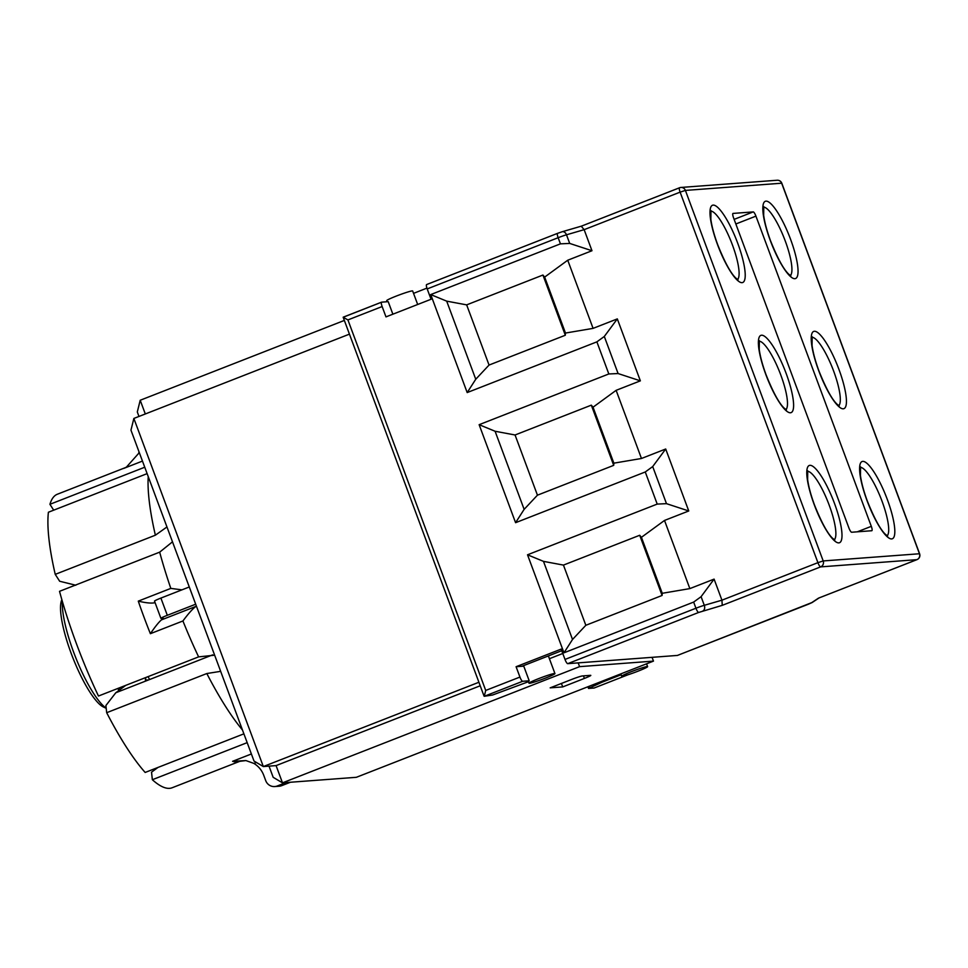 <?xml version="1.0" encoding="UTF-8"?>
<svg xmlns="http://www.w3.org/2000/svg" width="968" height="968" viewBox="0 0 968 968"><rect width="100%" height="100%" fill="white"/><g stroke="black" fill="none" stroke-linecap="round" stroke-linejoin="round"><path stroke-width="1.45" d="M735.849 223.983L755.935 216.13L871.309 526.338L857.297 531.819M732.933 213.468L733.066 213.42A4.61 1.077 68.6 0 0 732.994 213.432A4.61 1.077 68.6 0 0 733.55 217.812L848.924 528.008A4.61 1.077 68.6 0 0 851.646 532.243L871.781 530.73A4.61 1.077 68.6 0 0 871.865 530.706A4.61 1.077 68.6 0 0 871.309 526.338M733.066 213.42L753.213 211.907L734.131 219.373M755.935 216.13A4.61 1.077 68.6 0 0 753.213 211.907M652.057 657.332L653.46 661.12L579.59 666.649L578.186 662.874M557.52 233.373L426.719 284.531A4.61 1.077 68.6 0 0 426.646 284.544A4.61 1.077 68.6 0 0 427.203 288.924L431.05 299.257L385.978 316.887L382.142 306.541A4.61 1.077 -111.4 0 1 381.574 302.161A4.61 1.077 -111.4 0 1 381.658 302.149L388.204 301.653L392.863 314.189M528.467 681.702L492.591 695.012L484.266 696.295L522.659 681.29A4.61 1.077 -111.4 0 1 519.937 677.068L516.089 666.722L561.15 649.105L564.997 659.438A4.61 1.077 68.6 0 0 567.72 663.661L677.406 655.433A4.61 1.077 68.6 0 0 677.479 655.421A4.61 1.077 68.6 0 0 677.552 655.384M594.134 688.006L588.532 688.442L602.132 682.186L601.806 681.315M602.132 682.186L621.141 674.756M567.72 663.661L698.666 612.454L722.249 605.351L721.934 600.184L714.094 579.118L701.086 596.687L693.657 602.084L563.969 652.807L572.524 639.473L585.834 625.292L563.449 565.094L639.703 535.268L641.433 537.313L662.257 593.287L662.088 595.465L585.834 625.292M714.094 579.118L689.857 588.604L664.508 520.445L641.433 537.313M662.257 593.287L689.857 588.604M662.088 595.465L639.703 535.268M563.969 652.807L527.524 554.797L543.484 561.367L563.449 565.094M572.524 639.473L543.484 561.367M527.524 554.797L657.212 504.086L666.48 503.662L688.756 510.971L664.508 520.445M688.756 510.971L665.706 449.007L641.469 458.481L616.12 390.334L640.368 380.847L617.318 318.896L593.082 328.37L567.732 260.223L591.98 250.736L584.14 229.67L680.117 192.136L817.912 562.662L721.934 600.184L704.293 605.315A9.22 0.641 159.6 0 0 695.944 608.231L564.997 659.438M565.481 333.053L565.312 335.243L542.927 275.045L544.657 277.09L565.481 333.053L593.082 328.37M544.657 277.09L567.732 260.223M565.312 335.243L489.058 365.057L466.661 304.872L542.927 275.045M617.318 318.896L604.31 336.465L596.881 341.861L467.193 392.572L475.748 379.25L489.058 365.057M613.869 463.164L613.7 465.354L591.315 405.156L593.045 407.201L613.869 463.164L641.469 458.481M593.045 407.201L616.12 390.334M613.7 465.354L537.446 495.18L515.061 434.983L591.315 405.156M665.706 449.007L652.698 466.576L645.269 471.973L515.581 522.696L524.136 509.362L537.446 495.18M591.98 250.736L569.704 243.428L560.436 243.851L430.736 294.575L446.696 301.145L466.661 304.872M467.193 392.572L430.736 294.575M475.748 379.25L446.696 301.145M640.368 380.847L618.092 373.551L608.824 373.963L479.136 424.686L495.096 431.256L515.061 434.983M581.248 226.222L584.14 229.67L566.498 234.8L569.704 243.428M722.249 605.351L820.634 566.885A4.61 4.465 -94.3 0 0 823.199 560.944L817.912 562.662A4.61 1.077 68.6 0 0 820.634 566.885L916.877 559.661A4.61 1.077 68.6 0 0 916.962 559.649A4.61 4.61 0 0 0 919.6 553.744L823.199 560.944L685.404 190.418L781.66 183.206L919.455 553.72A4.61 4.465 85.7 0 1 916.877 559.661L818.989 597.946M515.581 522.696L479.136 424.686M516.089 666.722L523.761 666.153L529.206 680.794A13.818 0.956 159.6 0 0 528.383 681.484L529.024 683.214A13.818 0.956 -20.4 0 1 540.12 678.06A13.818 0.956 -20.4 0 1 554.507 673.498A13.818 0.956 -20.4 0 1 554.942 673.571A13.818 0.956 -20.4 0 1 542.322 679.294A13.818 0.956 -20.4 0 1 529.024 683.214M522.659 681.29L529.206 680.794M484.266 696.295L485.718 690.438L347.923 319.924L343.168 317.262L381.513 302.21M524.136 509.362L495.096 431.256M561.755 650.702L521.909 666.286M478.906 682.259L263.32 766.559L133.862 418.442L349.436 334.141M133.862 418.442L130.958 430.155L254.015 761.042L263.32 766.559L276.086 765.603L282.487 782.846L273.182 777.316L269.019 766.136M154.698 602.81L155.049 602.653C151.891 603.524 146.301 603.016 138.279 601.128A157.518 36.772 68.6 0 0 150.379 633.689C155.11 626.72 158.8 622.121 161.45 619.883C163.507 618.746 163.894 618.225 162.624 618.31L161.208 618.407A9.22 0.641 -20.4 0 1 160.918 618.358A9.22 0.641 -20.4 0 1 167.307 615.309L160.906 598.079A9.22 0.641 159.6 0 0 154.505 601.128L160.918 618.358M163.338 618.443L162.624 618.31M196.407 606.149L195.875 606.428C192.559 608.896 188.252 613.748 182.928 620.972L150.379 633.689M195.681 604.213L167.307 615.309M285.959 782.58L277.259 785.98A9.22 8.942 85.7 0 1 265.716 780.631L263.707 775.235C261.771 770.189 258.504 766.245 253.906 763.425L245.92 760.57L232.586 761.32A157.59 36.784 68.6 0 0 239.749 761.332L245.92 760.57M274.743 786.56L279.22 786.222A9.22 8.942 -94.3 0 0 281.736 785.641L277.259 785.98M290.436 782.241L281.736 785.641M247.167 742.65L152.351 779.724A157.59 36.784 68.6 0 0 172.147 787.758L239.749 761.332M138.279 601.128L170.816 588.399L181.948 589.851M189.28 586.983L160.906 598.079M172.486 541.838L159.672 552.159L59.52 591.327A157.518 36.772 68.6 0 0 98.47 696.028L198.609 656.873L214.642 655.191M145.89 677.491L145.333 679.923L148.346 680.02L212.706 654.852M106.177 708.14A62.666 14.629 -111.4 0 1 76.932 660.612A62.666 14.629 -111.4 0 1 62.363 601.418M119.016 690.365A62.666 14.629 -111.4 0 1 117.685 688.514M120.008 689.627L119.354 687.861M61.867 599.676L61.613 600.305A58.975 13.77 68.6 0 0 72.721 657.429A58.975 13.77 68.6 0 0 103.322 706.942L106.202 708.31M126.409 467.12L124.957 467.798A157.59 36.784 68.6 0 0 123.662 468.439L126.409 467.12L138.618 453.411L139.041 451.899M124.957 467.798L57.354 494.237A157.59 36.784 68.6 0 0 49.925 504.304L53.7 510.172M144.74 467.229L49.925 504.304M145.309 413.965L140.203 400.256L137.311 411.969L138.968 416.446M152.351 779.724L151.528 772.186L158.014 767.418M148.346 680.02L115.797 692.749L125.779 685.344M220.656 671.344L206.825 673.534L106.686 712.702L105.887 705.539L115.797 692.749M75.819 585.229L59.677 581.26L55.236 574.363L155.376 535.195L166.956 526.967M147.124 473.63L48.4 512.241A157.59 36.784 68.6 0 0 55.236 574.363M106.686 712.702A157.59 36.784 68.6 0 0 145.164 772.452L243.888 733.841M148.08 676.632A116.112 27.104 68.6 0 0 149.58 679.548M653.46 661.12L356.357 777.304L282.487 782.846L579.59 666.649M562.783 653.485L549.413 658.712M480.213 685.78L276.086 765.603M547.15 656.413A13.818 0.956 -20.4 0 1 548.094 656.268A13.818 0.956 -20.4 0 1 548.529 656.34L554.942 673.571M571.87 679.367A9.22 0.641 -20.4 0 1 582.458 675.942L590.516 675.337A9.22 0.641 -20.4 0 1 590.807 675.386A9.22 0.641 -20.4 0 1 584.406 678.423L562.711 686.917L550.175 687.849L571.87 679.367M417.68 304.484L412.658 290.993A13.818 0.956 159.6 0 0 399.361 294.901A13.818 0.956 159.6 0 0 386.74 300.624L387.152 301.738M647.168 666.541A13.818 0.956 -20.4 0 1 647.616 666.625A13.818 0.956 -20.4 0 1 634.984 672.337A13.818 0.956 -20.4 0 1 621.698 676.257A13.818 0.956 -20.4 0 1 632.794 671.114A13.818 0.956 -20.4 0 1 647.168 666.541M561.416 683.456L562.711 686.917M426.924 288.125L413.542 293.364M344.342 320.432L140.203 400.256M759.154 341.208A36.869 8.603 -111.4 0 1 779.857 372.547A36.869 8.603 -111.4 0 1 785.907 409.621M765.942 374.81A41.467 9.68 68.6 0 0 793.542 407.25A41.467 9.68 68.6 0 0 768.568 340.095A41.467 9.68 68.6 0 0 765.942 374.81M818.771 370.841A41.467 9.68 68.6 0 0 846.371 403.293A41.467 9.68 68.6 0 0 821.396 336.138A41.467 9.68 68.6 0 0 818.771 370.841M717.554 244.698A41.467 9.68 68.6 0 0 745.154 277.138A41.467 9.68 68.6 0 0 720.18 209.983A41.467 9.68 68.6 0 0 717.554 244.698M814.33 504.921A41.467 9.68 68.6 0 0 841.93 537.373A41.467 9.68 68.6 0 0 816.956 470.206A41.467 9.68 68.6 0 0 814.33 504.921M770.383 240.729A41.467 9.68 68.6 0 0 797.983 273.182A41.467 9.68 68.6 0 0 773.009 206.015A41.467 9.68 68.6 0 0 770.383 240.729M867.159 500.964A41.467 9.68 68.6 0 0 894.759 533.404A41.467 9.68 68.6 0 0 869.784 466.249A41.467 9.68 68.6 0 0 867.159 500.964M860.37 467.363A36.869 8.603 -111.4 0 1 881.074 498.701A36.869 8.603 -111.4 0 1 887.124 535.776M763.583 207.14A36.869 8.603 -111.4 0 1 784.298 238.479A36.869 8.603 -111.4 0 1 790.336 275.553M807.542 471.319A36.869 8.603 -111.4 0 1 828.245 502.658A36.869 8.603 -111.4 0 1 834.295 539.733M710.766 211.097A36.869 8.603 -111.4 0 1 731.469 242.436A36.869 8.603 -111.4 0 1 737.519 279.51M811.983 337.251A36.869 8.603 -111.4 0 1 832.686 368.59A36.869 8.603 -111.4 0 1 838.736 405.665M627.663 674.89L593.953 688.079M781.66 183.206L781.805 183.23A4.61 4.61 0 0 0 777.147 180.242A4.61 4.465 85.7 0 1 781.66 183.206M818.746 598.055L916.962 559.649A4.61 1.077 68.6 0 0 917.035 559.601M698.666 612.454A4.61 1.077 -111.4 0 1 695.944 608.231L693.657 602.084M702.841 611.002A4.61 3.327 -106.2 0 0 704.293 605.315L701.086 596.687M608.824 373.963L596.881 341.861M618.092 373.551L604.31 336.465M427.203 288.924L558.149 237.704A9.22 0.641 -20.4 0 1 566.498 234.8A4.61 3.327 73.8 0 0 562.154 231.751L557.592 233.336A4.61 1.077 68.6 0 0 558.149 237.704L560.436 243.851M680.117 192.136L685.404 190.418A4.61 4.465 -94.3 0 0 679.633 187.744A4.61 1.077 68.6 0 0 679.56 187.756A4.61 1.077 68.6 0 0 680.117 192.136M679.488 187.804L581.441 226.137M426.646 284.544L557.592 233.336A4.61 1.077 68.6 0 1 557.665 233.312L561.839 231.86A4.61 3.327 73.8 0 1 562.154 231.751L581.381 226.149M818.505 598.139L811.402 602.858A4.61 4.404 56.4 0 0 812.358 602.386L677.479 655.421M811.402 602.858L808.353 604.226A4.61 1.077 68.6 0 0 808.437 604.213A4.61 1.077 68.6 0 0 808.498 604.177M808.353 604.226L677.406 655.433M666.48 503.662L652.698 466.576M657.212 504.086L645.269 471.973M347.923 319.924L382.142 306.541M519.937 677.068L485.718 690.438M589.79 687.728L589.234 686.227M195.875 606.428L161.45 619.883M256.387 762.457L253.906 763.425M232.586 761.32L251.377 753.975M159.672 552.159A157.518 36.772 68.6 0 0 170.816 588.399M182.928 620.972A157.518 36.772 68.6 0 0 198.609 656.873M139.477 453.072L138.618 453.411M142.453 461.083L123.662 468.439M206.825 673.534A157.59 36.784 68.6 0 0 242.448 729.969M148.237 476.631A157.59 36.784 68.6 0 0 155.376 535.195M583.45 675.858L584.406 678.423M786.403 409.9L784.08 408.06C779.01 403.16 773.009 392.088 766.087 374.834C762.494 365.033 760.207 356.563 759.239 349.436L759.335 340.663M887.62 536.054L885.296 534.215C880.227 529.314 874.225 518.231 867.304 500.988C863.71 491.187 861.423 482.717 860.455 475.591L860.552 466.818M839.232 405.931L836.909 404.092C831.839 399.191 825.837 388.12 818.916 370.877C815.322 361.076 813.035 352.606 812.067 345.467L812.164 336.707M790.844 275.82L788.521 273.98C783.451 269.08 777.449 258.008 770.528 240.754C766.934 230.953 764.647 222.495 763.679 215.356L763.776 206.595M738.015 279.788L735.692 277.949C730.622 273.049 724.621 261.965 717.699 244.722C714.106 234.922 711.819 226.452 710.851 219.325L710.948 210.552M834.791 540.011L832.468 538.172C827.398 533.271 821.396 522.2 814.475 504.945C810.881 495.144 808.595 486.686 807.627 479.547L807.723 470.787M627.833 674.829L594.037 688.054M919.6 553.744L781.805 183.23M777.147 180.242L680.891 187.453A4.61 4.61 0 0 0 679.56 187.756L581.369 226.161M819.037 597.946L812.358 602.386M343.168 317.262L484.073 696.149M381.574 302.161L343.204 317.177M588.532 688.442L587.903 686.76M620.815 673.885L621.698 676.257M646.563 663.806L647.616 666.625"/></g></svg>
